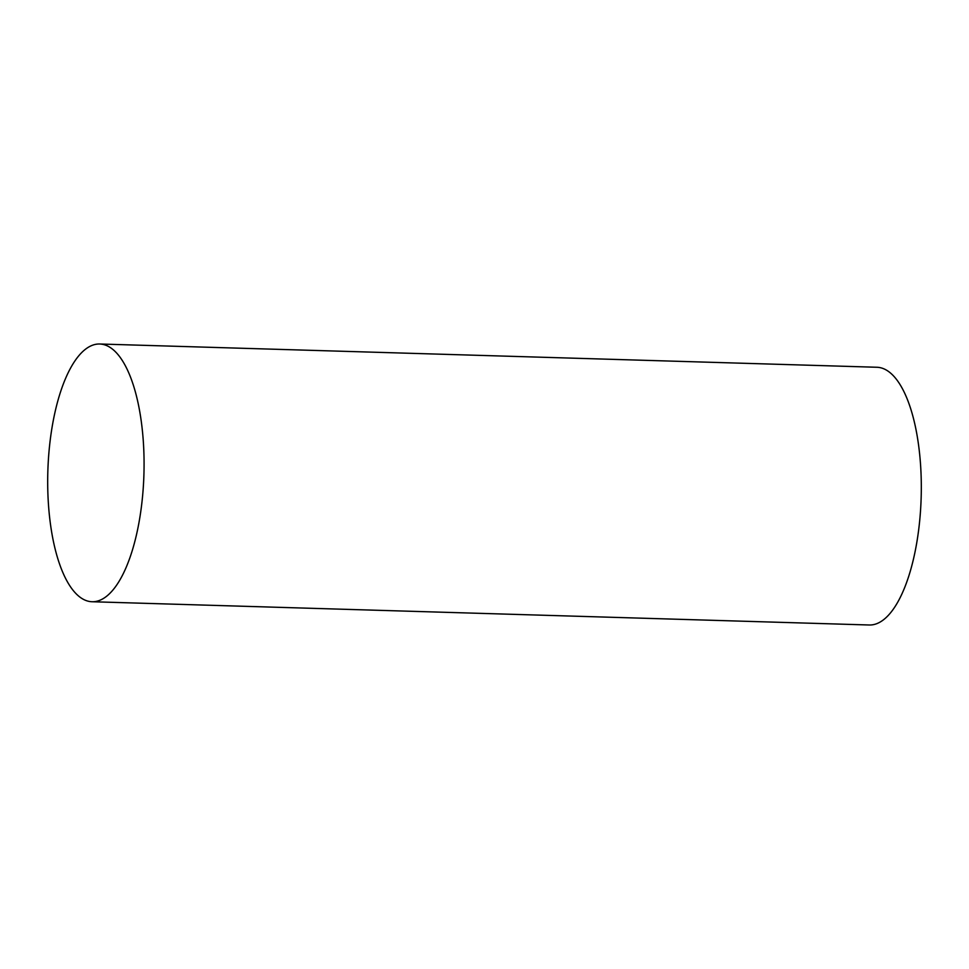 <?xml version="1.0" encoding="UTF-8"?>
<svg xmlns="http://www.w3.org/2000/svg" width="969" height="969" viewBox="0 0 969 969"><rect width="100%" height="100%" fill="white"/><g stroke="black" fill="none" stroke-linecap="round" stroke-linejoin="round"><path stroke-width="1.45" d="M48.45 504.34A128.925 48.062 91.7 0 1 99.734 344.007A128.925 48.062 91.7 0 1 143.315 441.416A128.925 48.062 91.7 0 1 92.031 601.737A128.925 48.062 91.7 0 1 48.45 504.34M99.734 344.007L876.969 367.263A128.925 48.062 91.7 0 1 920.55 464.66A128.925 48.062 91.7 0 1 869.266 624.993L92.031 601.737"/></g></svg>
